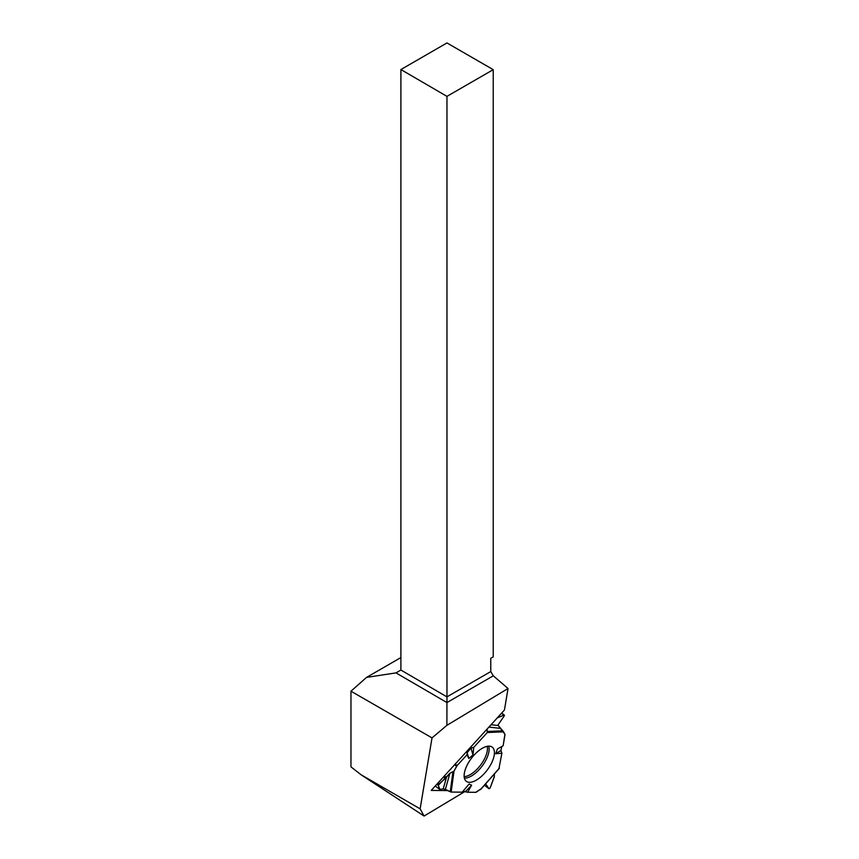 <?xml version="1.0" encoding="UTF-8"?>
<svg xmlns="http://www.w3.org/2000/svg" width="859" height="859" viewBox="0 0 859 859"><rect width="100%" height="100%" fill="white"/><g stroke="black" fill="none" stroke-linecap="round" stroke-linejoin="round"><path stroke-width="1.29" d="M467.661 792.234L475.736 792.32A1.739 0.795 -52.8 0 0 476.316 792.127L481.104 788.82L475.736 792.32L467.661 792.234L462.947 791.279L467.661 792.234L471.602 785.233L465.642 791.407M437.875 783.107L438.981 783.945L445.413 778.447L449.901 773.283L445.392 789.378L451.147 792.062L462.185 792.17L469.154 783.999L471.602 785.233M445.392 789.378L443.255 788.83L446.701 776.525M439.829 789.496L435.234 786.006L439.829 789.496L443.255 788.83M501.903 753.171L500.926 750.541L501.796 746.503L500.926 750.541L501.903 753.171L498.95 768.612L501.903 753.171L495.707 753.762L497.404 748.973L503.138 745.741L504.974 734.81A1.739 0.795 -52.8 0 0 504.92 734.273L503.535 731.825L487.3 732.523L473.76 747.351L470.99 748.071L467.135 752.634L467.038 754.717L457.138 765.562A1.739 0.795 -52.8 0 0 456.612 766.303L454.594 764.757M494.376 776.353L494.365 773.991L494.215 777.18L490.113 787.993L488.986 788.669L485.625 783.891L489.061 788.745L490.113 787.993L494.376 776.353M462.185 792.17L451.147 792.062L443.255 788.83L440.023 789.518L438.24 785.309L449.901 773.283L454.014 771.124L457.138 765.562L467.038 754.717L467.135 752.634L470.99 748.071L473.76 747.351L487.3 732.523L487.085 729.087L487.3 732.523M449.901 773.283L454.014 771.124L456.612 766.303M439.765 789.4L438.24 785.309L436.844 784.246M501.677 713.067L504.405 715.128L504.287 715.837L497.941 725.093L503.535 731.825M503.138 745.741L504.92 734.273L497.941 725.093L504.287 715.837L503.9 715.15L497.329 717.845L503.9 715.15L501.463 713.303M464.354 773.175A21.443 9.846 127.2 0 0 466.029 781.089A21.443 9.846 127.2 0 0 487.117 770.19A21.443 9.846 127.2 0 0 491.96 746.954A21.443 9.846 127.2 0 0 476.23 752.903A21.443 9.846 127.2 0 0 464.354 773.175M500.926 750.541L495.707 753.762M467.038 754.717L468.831 758.486L472.976 754.943L473.76 747.351M470.99 748.071L472.976 754.943M467.135 752.634L468.831 758.486M438.981 783.945L438.24 785.309M465.138 791.386L424.078 816.05L361.081 774.764L350.966 766.862L350.966 691.205L366.514 677.418L400.895 657.564M447.797 790.581L431.218 790.42L504.437 710.039L508.034 688.51L446.884 725.34L432.023 737.892L350.966 691.205M424.078 816.05L420.137 808.856L432.023 737.892M361.081 774.764L420.137 808.856M400.895 69.547L446.959 42.95L493.227 69.665L446.959 96.369L400.895 69.547L400.895 670.052L395.988 672.887L446.948 702.565L493.291 675.818L490.779 671.577L446.959 696.874L446.884 725.34M493.291 675.818L508.034 688.51M395.988 672.887L366.514 677.418M400.895 670.052L446.959 696.874L446.959 96.369M493.227 69.665L493.227 656.867L490.747 658.305L490.779 671.577M489.061 788.745L484.433 785.233L488.986 788.669M487.203 746.321A20.337 9.342 -52.8 0 1 480.514 765.176A20.337 9.342 -52.8 0 1 464.161 776.665M455.195 764.091L457.138 765.562M443.469 776.976L445.413 778.447M444.382 775.967L446.251 777.374M488.664 746.149A20.96 9.621 -52.8 0 1 481.985 766.282A20.96 9.621 -52.8 0 1 464.375 778.114M499.39 768.118L480.299 789.743M451.147 792.062L454.014 771.124M450.213 791.783L452.876 772.284M487.644 731.481L502.762 730.826M500.368 728.346L488.911 727.09M491.047 724.738L498.188 725.522M499.24 768.472L480.847 789.292"/></g></svg>
